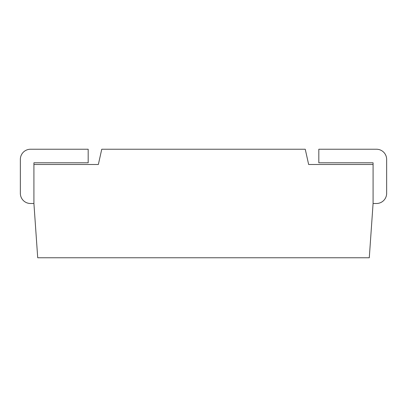 <?xml version="1.0" encoding="UTF-8"?>
<svg xmlns="http://www.w3.org/2000/svg" width="407" height="407" viewBox="0 0 407 407"><rect width="100%" height="100%" fill="white"/><g stroke="black" fill="none" stroke-linecap="round" stroke-linejoin="round"><path stroke-width="0.61" d="M33.918 164.494L98.357 164.494L101.75 149.232L305.25 149.232L308.643 164.494L373.082 164.494L373.082 162.8L318.818 162.8L318.818 149.232L376.475 149.232A10.175 10.175 0 0 1 386.65 159.407L386.65 193.325A10.175 10.175 0 0 1 376.475 203.5L373.082 203.5L376.475 203.5L373.082 203.5L369.286 257.768L37.714 257.768L33.918 203.5L33.918 162.8L88.182 162.8L88.182 149.232L30.525 149.232A10.175 10.175 0 0 0 20.35 159.407L20.35 193.325A10.175 10.175 0 0 0 30.525 203.5L33.918 203.5M318.818 149.232L376.475 149.232L318.818 149.232M20.35 159.407L20.35 193.325L20.35 159.407M373.082 164.494L373.082 203.5"/></g></svg>
